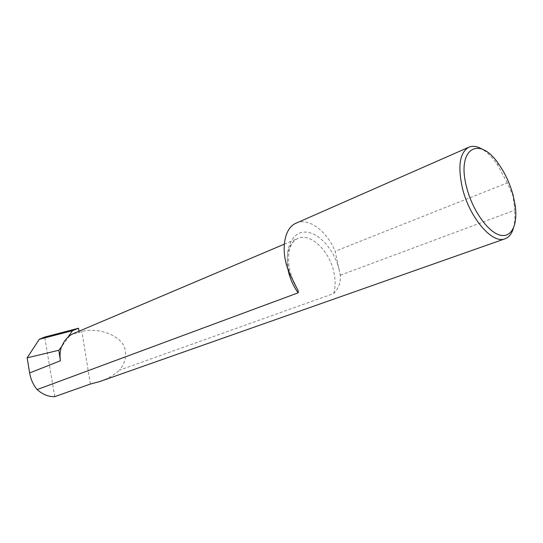 <?xml version="1.0" encoding="UTF-8"?>
<svg xmlns="http://www.w3.org/2000/svg" width="543" height="543" viewBox="0 0 543 543"><rect width="100%" height="100%" fill="white"/><g stroke="black" fill="none" stroke-linecap="round" stroke-linejoin="round"><path stroke-width="0.41" stroke-dasharray="2.71 2.04" d="M340.393 275.158L514.499 210.29L514.499 206.931L512.945 195.765L507.332 182.896L335.146 251.26L340.4 275.763C340.726 282.577 338.499 288.496 333.721 293.525L119.562 370.116C124.388 363.966 126.309 357.688 125.324 351.267C124.618 337.427 100.93 326.689 81.864 331.434L79.203 332.56L72.518 333.979M507.332 182.896L496.893 163.789C492.128 157.124 487.22 152.25 482.157 149.189M100.075 381.451C107.772 378.675 114.274 374.901 119.562 370.116M513.406 228.23C514.818 223.241 515.185 217.261 514.499 210.29M296.227 223.119C308.641 217.295 326.886 231.006 335.146 251.26M54.741 396.641L44.675 337.054M79.203 332.56L78.986 331.237M90.342 384.064L81.864 331.434M69.762 335.689L61.868 346.298M333.721 293.525C335.533 287.356 335.601 280.364 333.938 272.545C329.669 250.981 310.562 232.445 297.768 238.452C288.896 243.108 285.638 253.432 288 269.43M339.171 269.599C334.325 250.072 319.359 232.818 306.035 232.112C292.663 231.128 284.091 248.083 288.537 269.056L289.67 273.624M340.4 275.763L339.999 273.346M284.26 244.18L297.768 238.452C289.657 242.531 286.914 252.929 289.548 269.654L293.383 281.539M498.915 164.414L496.893 163.789M515.226 205.661L514.499 206.931"/><path stroke-width="0.81" d="M61.569 346.305C60.029 350.778 59.649 355.597 60.422 360.762L58.793 350.276L61.868 346.298C63.667 341.785 66.294 338.248 69.762 335.689L68.567 336.287L72.484 330.687L78.511 328.237L44.675 337.054L39.259 339.314L27.15 357.837L29.627 372.966L60.422 360.762M284.26 244.18L72.518 333.979L68.567 336.287M505.065 238.771L100.075 381.451L90.342 384.064L54.741 396.641C48.632 396.879 42.768 394.523 37.134 389.582L298.155 292.813C298.494 291.598 298.121 290.179 297.035 288.571L289.67 273.624C280.032 252.305 283.595 227.985 296.227 223.119L468.86 147.207C459.778 152.44 457.613 166.036 462.378 187.987C469.403 217.77 492.528 244.472 505.065 238.771C508.995 237.298 511.777 233.782 513.406 228.23M513.183 195.521C510.067 183.962 505.316 173.597 498.915 164.414C479.51 134.969 456.14 148.042 466.613 187.199C472.152 209.442 487.125 231.087 499.126 234.854C511.18 238.845 517.995 225.359 515.226 205.661L513.183 195.521M482.157 149.189C477.168 146.25 472.736 145.592 468.86 147.207M78.986 331.237L78.511 328.237M37.134 389.582C33.225 384.777 30.72 379.238 29.627 372.966M58.793 350.276L27.15 357.837M72.484 330.687L39.259 339.314M288 269.43L288.197 270.448C289.996 278.749 293.315 286.202 298.155 292.813M297.035 288.571L293.383 281.539"/></g></svg>
